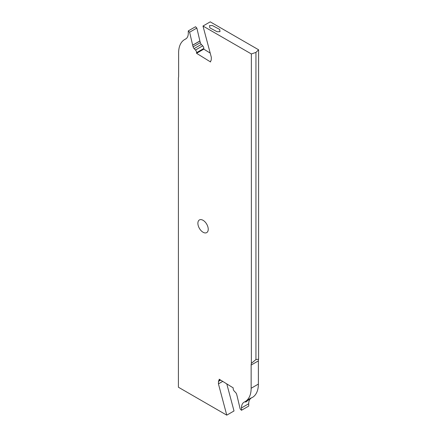 <?xml version="1.0" encoding="UTF-8"?>
<svg xmlns="http://www.w3.org/2000/svg" width="437" height="437" viewBox="0 0 437 437"><rect width="100%" height="100%" fill="white"/><g stroke="black" fill="none" stroke-linecap="round" stroke-linejoin="round"><path stroke-width="0.66" d="M255.945 52.424L255.945 359.558L251.357 363.371L251.357 53.953L255.945 52.424L258.595 49.774L210.23 21.85L202.987 26.029L251.357 53.953M226.798 383.91L234.013 410.971L226.77 415.15L218.429 383.866L218.505 381.348A2.092 1.207 60 0 1 218.833 380.529A2.092 1.207 -120 0 0 219.161 379.704L219.177 379.201L233.2 387.865L233.183 388.537A2.507 1.448 -120 0 0 234.292 391.148L235.658 392.573A2.507 1.448 60 0 1 236.657 394.349L237.083 395.949A2.092 1.207 60 0 1 237.105 396.031L240.153 408.95L241.481 410.272L241.481 407.929A12.536 7.238 60 0 1 244.075 402.187A12.536 7.238 60 0 1 244.376 402.029A29.257 16.89 -120 0 0 245.081 401.663A29.257 16.89 -120 0 0 251.144 388.269L251.144 365.064A8.358 4.829 60 0 1 251.357 363.371M251.401 397.899L252.324 397.479A29.257 16.89 60 0 0 258.382 384.09L258.382 360.88A8.358 4.829 -120 0 1 258.595 359.192L255.945 359.558M202.987 26.029L211.328 57.313L211.251 59.831A2.092 1.207 60 0 1 210.924 60.656A2.092 1.207 -120 0 0 210.601 61.475L210.585 61.978L196.557 53.314L196.579 52.642A2.507 1.448 -120 0 0 195.47 50.036L194.104 48.611A2.507 1.448 60 0 1 193.099 46.83L192.673 45.23A2.092 1.207 60 0 1 192.651 45.148L189.609 32.229L188.281 30.907L195.519 26.728L196.847 28.05L199.895 40.969A2.092 1.207 -120 0 0 199.917 41.051L200.343 42.651A2.507 1.448 -120 0 0 201.342 44.427L202.708 45.852A2.507 1.448 60 0 1 203.817 48.463L203.8 49.135L210.202 53.09M226.77 415.15L178.405 387.226L178.405 77.808A8.358 4.829 60 0 0 178.618 76.12L178.618 52.91A29.257 16.89 -120 0 1 184.676 39.521A29.257 16.89 -120 0 1 185.381 39.15A12.536 7.238 60 0 0 185.687 38.991A12.536 7.238 60 0 0 188.281 33.25L188.281 30.907M197.89 223.285A7.314 4.223 60 0 1 199.409 219.937A7.314 4.223 60 0 1 205.04 221.898A7.314 4.223 60 0 1 208.236 229.256A7.314 4.223 60 0 1 206.723 232.604A7.314 4.223 60 0 1 201.086 230.649A7.314 4.223 60 0 1 197.89 223.285M222.717 381.392L218.429 383.866M250.805 398.358A12.536 7.238 -120 0 0 248.719 403.75L248.719 406.093L241.481 410.272M258.595 359.192L258.595 49.774M209.52 25.619L212.404 25.554L219.691 29.448L220.008 31.677L217.129 31.743L209.842 27.853L209.52 25.619M196.557 53.314L203.8 49.135M189.609 32.229L196.847 28.05M184.676 39.521L186.195 38.642M249.849 398.855L245.927 402.002L245.037 401.914L245.212 401.587M250.871 398.32L250.204 398.67C251.668 397.779 251.767 397.632 250.505 398.238L245.081 401.663M251.144 365.064L258.382 360.88M218.505 381.348L220.652 380.114M220.117 379.786L218.833 380.529M219.587 379.458L219.161 379.704M241.481 407.929L248.719 403.75M196.579 52.642L203.817 48.463M202.708 45.852L195.47 50.036M194.104 48.611L201.342 44.427M200.343 42.651L193.099 46.83M192.673 45.23L199.917 41.051M199.895 40.969L192.651 45.148M185.381 39.15L185.971 38.806M258.382 384.09L251.144 388.269"/></g></svg>
